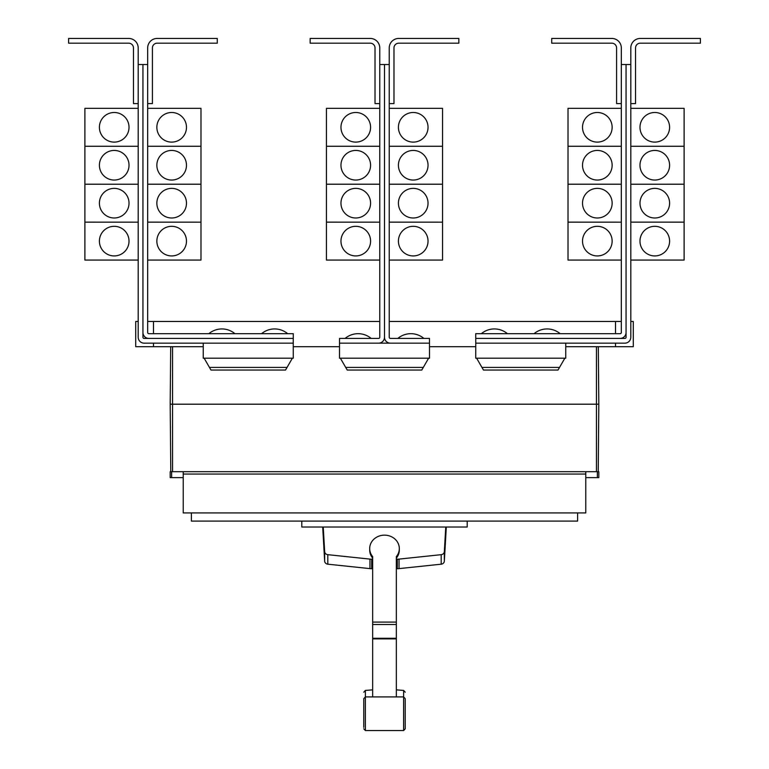 <?xml version="1.0" encoding="UTF-8"?>
<svg xmlns="http://www.w3.org/2000/svg" width="769" height="769" viewBox="0 0 769 769"><rect width="100%" height="100%" fill="white"/><g stroke="black" fill="none" stroke-linecap="round" stroke-linejoin="round"><path stroke-width="1.15" d="M363.766 720.553L363.766 722.312M405.234 722.312L405.234 720.553M405.234 700.088L405.234 728.781L405.234 698.675L403.629 696.906L403.629 690.437L405.234 692.206M363.766 727.368L363.766 698.675L363.766 727.368M396.343 558.121A14.813 13.419 180 0 0 399.313 550.066L399.313 548.566A14.813 13.419 180 0 0 384.5 535.147A14.813 13.419 180 0 0 369.687 548.566A14.813 13.419 180 0 0 372.657 556.621L372.657 696.32M396.343 696.32L396.343 556.621A14.813 13.419 180 0 0 399.313 548.566M369.687 548.566L369.687 550.066A14.813 13.419 180 0 0 372.657 558.121M322.692 527.015L324.662 561.159A3.557 3.22 0 0 0 327.805 564.186L369.956 568.618A15.044 13.64 0 0 0 371.687 568.704L372.657 568.704M372.657 559.188L371.687 559.188A15.044 13.64 180 0 1 369.956 559.101L327.805 554.67A3.557 3.22 180 0 1 324.662 551.642L323.24 527.015M396.343 568.704L397.313 568.704A15.044 13.64 0 0 0 399.044 568.618L441.195 564.186A3.557 3.22 0 0 0 444.338 561.159L446.308 527.015M445.76 527.015L444.338 551.642A3.557 3.22 180 0 1 441.195 554.67L399.044 559.101A15.044 13.64 180 0 1 397.313 559.188L396.343 559.188M467.196 521.094L467.196 527.015L301.804 527.015L301.804 521.094M621.323 47.928L621.323 64.509L626.062 64.509L626.062 332.487A5.921 5.921 0 0 1 620.131 338.418L475.723 338.418L475.723 333.679L620.131 333.679A1.182 1.182 0 0 0 621.323 332.487L621.323 47.928A9.478 9.478 0 0 0 611.845 38.45L551.719 38.45L551.719 43.189L611.845 43.189A4.739 4.739 0 0 1 616.584 47.928L616.584 103.604L621.323 103.604M582.518 241.12A14.813 14.813 0 0 1 597.33 226.317A14.813 14.813 0 0 1 612.143 241.12A14.813 14.813 0 0 1 597.33 255.933A14.813 14.813 0 0 1 582.518 241.12M621.323 184.224L568.012 184.224L568.012 260.076L621.323 260.076M582.518 203.179A14.813 14.813 0 0 1 597.33 188.376A14.813 14.813 0 0 1 612.143 203.179A14.813 14.813 0 0 1 597.33 217.992A14.813 14.813 0 0 1 582.518 203.179M582.518 165.239A14.813 14.813 0 0 1 597.33 150.436A14.813 14.813 0 0 1 612.143 165.239A14.813 14.813 0 0 1 597.33 180.052A14.813 14.813 0 0 1 582.518 165.239M621.323 146.283L568.012 146.283L568.012 184.195L621.323 184.195M582.518 127.298A14.813 14.813 0 0 1 597.33 112.495A14.813 14.813 0 0 1 612.143 127.298A14.813 14.813 0 0 1 597.33 142.111A14.813 14.813 0 0 1 582.518 127.298M621.323 108.342L568.012 108.342L568.012 146.254L621.323 146.254M507.415 333.679A20.292 20.292 0 0 0 481.346 333.679M560.13 333.679A20.292 20.292 0 0 0 534.071 333.679M147.677 47.928L147.677 64.509L142.938 64.509L142.938 332.487A5.921 5.921 0 0 0 148.869 338.418L293.277 338.418L293.277 333.679L148.869 333.679A1.182 1.182 0 0 1 147.677 332.487L147.677 47.928A9.478 9.478 0 0 1 157.155 38.45L217.281 38.45L217.281 43.189L157.155 43.189A4.739 4.739 0 0 0 152.416 47.928L152.416 103.604L147.677 103.604M186.483 241.12A14.813 14.813 0 0 1 171.67 255.933A14.813 14.813 0 0 1 156.857 241.12A14.813 14.813 0 0 1 171.67 226.317A14.813 14.813 0 0 1 186.483 241.12M147.677 260.076L200.988 260.076L200.988 184.224L147.677 184.224M186.483 203.179A14.813 14.813 0 0 1 171.67 217.992A14.813 14.813 0 0 1 156.857 203.179A14.813 14.813 0 0 1 171.67 188.376A14.813 14.813 0 0 1 186.483 203.179M186.483 165.239A14.813 14.813 0 0 1 171.67 180.052A14.813 14.813 0 0 1 156.857 165.239A14.813 14.813 0 0 1 171.67 150.436A14.813 14.813 0 0 1 186.483 165.239M147.677 184.195L200.988 184.195L200.988 146.283L147.677 146.283M186.483 127.298A14.813 14.813 0 0 1 171.67 142.111A14.813 14.813 0 0 1 156.857 127.298A14.813 14.813 0 0 1 171.67 112.495A14.813 14.813 0 0 1 186.483 127.298M147.677 146.254L200.988 146.254L200.988 108.342L147.677 108.342M234.93 333.679A20.292 20.292 0 0 0 208.87 333.679M287.654 333.679A20.292 20.292 0 0 0 261.585 333.679M626.062 64.509L630.801 64.509L630.801 47.928A9.478 9.478 0 0 1 640.279 38.45L700.396 38.45L700.396 43.189L640.279 43.189A4.739 4.739 0 0 0 635.54 47.928L635.54 103.604L630.801 103.604L630.801 108.342L684.112 108.342L684.112 146.254L630.801 146.283L684.112 146.283L684.112 184.195L630.801 184.224L684.112 184.224L684.112 222.135L630.801 222.135L684.112 222.164L684.112 260.076L630.801 260.076L630.801 321.471L633.281 321.471L633.281 346.704L565.753 346.704M669.597 241.12A14.813 14.813 0 0 1 654.784 255.933A14.813 14.813 0 0 1 639.981 241.12A14.813 14.813 0 0 1 654.784 226.317A14.813 14.813 0 0 1 669.597 241.12M669.597 203.179A14.813 14.813 0 0 1 654.784 217.992A14.813 14.813 0 0 1 639.981 203.179A14.813 14.813 0 0 1 654.784 188.376A14.813 14.813 0 0 1 669.597 203.179M669.597 165.239A14.813 14.813 0 0 1 654.784 180.052A14.813 14.813 0 0 1 639.981 165.239A14.813 14.813 0 0 1 654.784 150.436A14.813 14.813 0 0 1 669.597 165.239M669.597 127.298A14.813 14.813 0 0 1 654.784 142.111A14.813 14.813 0 0 1 639.981 127.298A14.813 14.813 0 0 1 654.784 112.495A14.813 14.813 0 0 1 669.597 127.298M568.012 222.164L621.323 222.164L568.012 222.135M379.761 47.928L379.761 64.509L384.5 64.509L384.5 337.226A5.921 5.921 0 0 1 378.579 343.157L339.514 343.157L339.514 338.418L378.579 338.418A1.182 1.182 0 0 0 379.761 337.226L379.761 47.928A9.478 9.478 0 0 0 370.283 38.45L310.157 38.45L310.157 43.189L370.283 43.189A4.739 4.739 0 0 1 375.022 47.928L375.022 103.604L379.761 103.604M340.965 241.12A14.813 14.813 0 0 1 355.768 226.317A14.813 14.813 0 0 1 370.581 241.12A14.813 14.813 0 0 1 355.768 255.933A14.813 14.813 0 0 1 340.965 241.12M379.761 184.224L326.45 184.224L326.45 260.076L379.761 260.076M340.965 203.179A14.813 14.813 0 0 1 355.768 188.376A14.813 14.813 0 0 1 370.581 203.179A14.813 14.813 0 0 1 355.768 217.992A14.813 14.813 0 0 1 340.965 203.179M340.965 165.239A14.813 14.813 0 0 1 355.768 150.436A14.813 14.813 0 0 1 370.581 165.239A14.813 14.813 0 0 1 355.768 180.052A14.813 14.813 0 0 1 340.965 165.239M379.761 146.283L326.45 146.283L326.45 184.195L379.761 184.195M340.965 127.298A14.813 14.813 0 0 1 355.768 112.495A14.813 14.813 0 0 1 370.581 127.298A14.813 14.813 0 0 1 355.768 142.111A14.813 14.813 0 0 1 340.965 127.298M379.761 108.342L326.45 108.342L326.45 146.254L379.761 146.254M384.5 337.226A5.921 5.921 0 0 0 390.421 343.157L429.487 343.157L429.487 338.418L390.421 338.418A1.182 1.182 0 0 1 389.239 337.226L389.239 47.928A9.478 9.478 0 0 1 398.717 38.45L458.843 38.45L458.843 43.189L398.717 43.189A4.739 4.739 0 0 0 393.978 47.928L393.978 103.604L389.239 103.604M428.035 241.12A14.813 14.813 0 0 1 413.232 255.933A14.813 14.813 0 0 1 398.419 241.12A14.813 14.813 0 0 1 413.232 226.317A14.813 14.813 0 0 1 428.035 241.12M389.239 260.076L442.55 260.076L442.55 184.224L389.239 184.224M428.035 203.179A14.813 14.813 0 0 1 413.232 217.992A14.813 14.813 0 0 1 398.419 203.179A14.813 14.813 0 0 1 413.232 188.376A14.813 14.813 0 0 1 428.035 203.179M428.035 165.239A14.813 14.813 0 0 1 413.232 180.052A14.813 14.813 0 0 1 398.419 165.239A14.813 14.813 0 0 1 413.232 150.436A14.813 14.813 0 0 1 428.035 165.239M389.239 184.195L442.55 184.195L442.55 146.283L389.239 146.283M428.035 127.298A14.813 14.813 0 0 1 413.232 142.111A14.813 14.813 0 0 1 398.419 127.298A14.813 14.813 0 0 1 413.232 112.495A14.813 14.813 0 0 1 428.035 127.298M389.239 146.254L442.55 146.254L442.55 108.342L389.239 108.342M147.677 222.164L200.988 222.164L147.677 222.135M142.938 64.509L138.199 64.509L138.199 47.928A9.478 9.478 0 0 0 128.721 38.45L68.604 38.45L68.604 43.189L128.721 43.189A4.739 4.739 0 0 1 133.46 47.928L133.46 103.604L138.199 103.604L138.199 108.342L84.888 108.342L84.888 146.254L138.199 146.283L84.888 146.283L84.888 184.195L138.199 184.224L84.888 184.224L84.888 260.076L138.199 260.076L138.199 321.471L135.719 321.471L135.719 346.704L203.247 346.704M99.403 241.12A14.813 14.813 0 0 1 114.216 226.317A14.813 14.813 0 0 1 129.019 241.12A14.813 14.813 0 0 1 114.216 255.933A14.813 14.813 0 0 1 99.403 241.12M99.403 203.179A14.813 14.813 0 0 1 114.216 188.376A14.813 14.813 0 0 1 129.019 203.179A14.813 14.813 0 0 1 114.216 217.992A14.813 14.813 0 0 1 99.403 203.179M99.403 165.239A14.813 14.813 0 0 1 114.216 150.436A14.813 14.813 0 0 1 129.019 165.239A14.813 14.813 0 0 1 114.216 180.052A14.813 14.813 0 0 1 99.403 165.239M99.403 127.298A14.813 14.813 0 0 1 114.216 112.495A14.813 14.813 0 0 1 129.019 127.298A14.813 14.813 0 0 1 114.216 142.111A14.813 14.813 0 0 1 99.403 127.298M577.606 512.923L577.606 521.094L191.394 521.094L191.394 512.923M326.45 222.164L379.761 222.164L326.45 222.135M371.167 338.418A20.292 20.292 0 0 0 345.108 338.418M389.239 222.164L442.55 222.164L389.239 222.135M423.892 338.418A20.292 20.292 0 0 0 397.833 338.418M84.888 222.164L138.199 222.164L84.888 222.135M204.141 358.2L210.985 370.043L285.539 370.043L292.374 358.2M340.379 358.2L347.223 370.043L421.777 370.043L428.621 358.2M476.626 358.2L483.461 370.043L558.015 370.043L564.859 358.2M630.801 47.928L630.801 337.226A5.921 5.921 0 0 1 624.87 343.157L475.751 343.157L475.751 338.418M620.131 338.418L624.87 338.418A1.182 1.182 0 0 0 626.062 337.226L626.062 332.487M389.239 47.928L389.239 64.509L384.5 64.509L384.5 321.471M148.869 338.418L144.13 338.418A1.182 1.182 0 0 1 142.938 337.226L142.938 332.487M138.199 47.928L138.199 337.226A5.921 5.921 0 0 0 144.13 343.157L293.249 343.157L293.249 338.418M611.845 43.189A4.739 4.739 0 0 1 616.584 47.928M157.155 43.189A4.739 4.739 0 0 0 152.416 47.928M183.224 477.616L170.189 477.616L170.189 471.695L183.224 471.695L183.224 512.923L585.776 512.923L585.776 474.06L183.224 474.06M585.776 474.06L585.776 471.695L598.811 471.695L598.811 477.616L585.776 477.616M183.224 471.695L585.776 471.695M339.514 343.157L339.485 358.2L429.515 358.2L429.487 343.157M378.579 343.157L390.421 343.157M203.247 343.157L203.247 358.2L293.277 358.2L293.249 343.157M475.751 343.157L475.723 358.2L565.753 358.2L565.753 343.157M640.279 43.189A4.739 4.739 0 0 0 635.54 47.928M128.721 43.189A4.739 4.739 0 0 1 133.46 47.928M171.631 471.695L171.631 477.616M597.369 471.695L597.369 477.616M598.811 404.196L598.311 346.704L598.811 404.196L598.224 471.695L598.811 404.196L170.189 404.196L170.776 471.695L170.189 404.196L170.689 346.704L170.189 404.196M379.761 321.471L153.483 321.471L153.483 333.679M153.483 343.157L153.483 346.704M153.483 321.471L147.677 321.471M621.323 321.471L615.517 321.471L615.517 333.679M615.517 343.157L615.517 346.704M615.517 321.471L389.239 321.471M293.277 346.704L339.485 346.704M429.515 346.704L475.723 346.704M398.717 43.189A4.739 4.739 0 0 0 393.978 47.928M370.283 43.189A4.739 4.739 0 0 1 375.022 47.928M363.766 692.206L365.371 690.437L365.371 730.55L363.766 728.781M365.371 730.55L403.629 730.55L403.629 696.906L365.371 696.906L363.766 698.675M372.657 622.102L396.343 622.102M372.657 624.515L396.343 624.515M372.657 638.28L396.343 638.28M372.657 638.885L396.343 638.885M327.805 554.67L327.805 564.186M324.662 551.642L324.662 561.159M369.956 559.101L369.956 568.618M371.687 559.188L371.687 568.704M397.313 559.188L397.313 568.704M399.044 559.101L399.044 568.618M441.195 554.67L441.195 564.186M444.338 551.642L444.338 561.159M287.058 367.419L209.466 367.419M423.296 367.419L345.704 367.419M559.534 367.419L481.942 367.419M596.446 346.704L596.446 471.695M172.554 346.704L172.554 471.695M403.629 730.55L405.234 728.781M365.371 690.437L372.657 689.851M396.343 689.851L403.629 690.437"/></g></svg>
